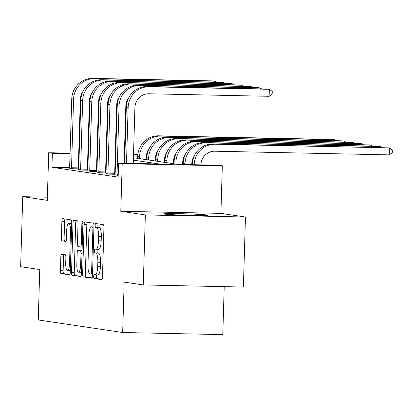 <?xml version="1.0" encoding="UTF-8"?>
<svg xmlns="http://www.w3.org/2000/svg" width="413" height="413" viewBox="0 0 413 413"><rect width="100%" height="100%" fill="white"/><g stroke="black" fill="none" stroke-linecap="round" stroke-linejoin="round"><path stroke-width="0.62" d="M93.637 276.514A1.926 0.501 -88.8 0 0 94.081 278.512L101.67 279.642A2.752 0.718 -88.8 0 0 101.691 279.642A2.752 0.718 -88.8 0 0 102.465 276.999L103.931 227.517A2.752 0.718 -88.8 0 0 103.302 224.662L95.713 223.531A1.926 0.501 -88.8 0 0 95.692 223.531A1.926 0.501 -88.8 0 0 95.155 225.384A1.926 0.501 -88.8 0 0 95.599 227.382L96.58 227.527A8.807 2.292 -88.8 0 1 98.604 236.664L98.48 240.789A8.807 2.292 -88.8 0 1 96.012 249.251A8.807 2.292 -88.8 0 1 95.935 249.245L94.954 249.096A1.926 0.501 -88.8 0 0 94.933 249.096A1.926 0.501 -88.8 0 0 94.396 250.949A1.926 0.501 -88.8 0 0 94.84 252.947L95.821 253.092A8.807 2.292 -88.8 0 1 97.845 262.229L97.721 266.354A8.807 2.292 -88.8 0 1 95.253 274.815A8.807 2.292 -88.8 0 1 95.176 274.81L94.195 274.666A1.926 0.501 -88.8 0 0 94.174 274.66A1.926 0.501 -88.8 0 0 93.637 276.514M96.699 274.846A1.926 0.501 -88.8 0 0 96.343 276.571A1.926 0.501 -88.8 0 0 96.787 278.569L102.026 279.348M98.124 223.892A1.926 0.501 -88.8 0 0 97.86 225.441A1.926 0.501 -88.8 0 0 98.304 227.439L96.58 227.527M97.458 249.282A1.926 0.501 -88.8 0 0 97.101 251.006A1.926 0.501 -88.8 0 0 97.545 253.004L95.821 253.092M164.663 214.104A21.863 0.702 1.7 0 0 188.622 215.328A21.863 0.702 1.7 0 0 207.625 215.194A21.863 0.702 1.7 0 0 206.872 214.992A21.863 0.702 1.7 0 0 182.918 213.769A21.863 0.702 1.7 0 0 163.915 213.898A21.863 0.702 1.7 0 0 164.663 214.104M61.635 254.217A2.752 0.718 -88.8 0 0 61.609 254.217A2.752 0.718 -88.8 0 0 60.84 256.86L60.427 270.742A2.752 0.718 -88.8 0 0 61.062 273.597L69.487 274.851A2.752 0.718 -88.8 0 0 69.513 274.857A2.752 0.718 -88.8 0 0 70.282 272.208L71.754 222.731A2.752 0.718 -88.8 0 0 71.119 219.876L62.693 218.622A2.752 0.718 -88.8 0 0 62.668 218.616A2.752 0.718 -88.8 0 0 61.893 221.265L61.398 238.033A2.752 0.718 -88.8 0 0 62.033 240.887L65.636 241.424A2.752 0.718 -88.8 0 0 65.662 241.424A2.752 0.718 -88.8 0 0 66.436 238.781L66.679 230.464A7.362 1.915 -88.8 0 1 68.744 223.392A7.362 1.915 -88.8 0 1 70.504 231.032L69.534 263.608A7.362 1.915 -88.8 0 1 67.469 270.685A7.362 1.915 -88.8 0 1 65.713 263.04L65.873 257.609A2.752 0.718 -88.8 0 0 65.244 254.754L61.635 254.217M69.689 167.647L51.924 167.275L52.343 153.269L48.703 152.727L70.138 153.182M143.275 284.944L145.35 214.93L245.467 217.037L243.391 287.05L143.275 284.944L124.168 282.1L122.676 332.511L38.259 319.951L39.751 269.539L20.65 266.7L22.73 196.686L47.288 200.341L48.703 152.727M245.467 217.037L220.909 213.382L120.792 211.275L145.35 214.93M120.792 211.275L122.202 163.667L118.567 163.125L159.155 163.976L133.347 160.141M51.924 167.275L118.149 177.125L118.567 163.125M82.641 274.051A2.752 0.718 -88.8 0 0 83.276 276.906L91.707 278.161A2.752 0.718 -88.8 0 0 91.727 278.161A2.752 0.718 -88.8 0 0 92.502 275.517L93.968 226.035A2.752 0.718 -88.8 0 0 93.338 223.18L84.908 221.926A2.752 0.718 -88.8 0 0 84.882 221.926A2.752 0.718 -88.8 0 0 84.113 224.569L82.641 274.051L85.346 274.108A2.752 0.718 -88.8 0 0 85.981 276.963L92.063 277.866M80.597 276.504L72.167 275.254A2.752 0.718 -88.8 0 1 71.537 272.394L73.003 222.917A2.752 0.718 -88.8 0 1 73.777 220.268A2.752 0.718 -88.8 0 1 73.798 220.274L77.407 220.81A2.752 0.718 -88.8 0 1 78.042 223.665L77.443 243.732A2.752 0.718 -88.8 0 0 78.078 246.587L80.468 246.943A2.752 0.718 -88.8 0 0 80.494 246.943A2.752 0.718 -88.8 0 0 81.263 244.3L81.888 223.407A1.926 0.501 -88.8 0 1 82.424 221.559A1.926 0.501 -88.8 0 1 82.884 223.557L81.392 273.865A2.752 0.718 -88.8 0 1 80.618 276.509A2.752 0.718 -88.8 0 1 80.597 276.504L80.643 276.509M47.381 197.202L22.73 196.686M115.279 171.514L114.742 171.436M106.182 170.161L105.645 170.079M97.086 168.809L96.549 168.726M87.969 168.034L87.432 168.019M78.842 167.838L78.3 167.828M115.108 174.88L118.201 175.494M115.201 174.183L114.747 174.116M115.191 174.276L109.171 174.147L106.012 173.522M106.105 172.83L105.651 172.763M106.095 172.923L100.075 172.794L96.916 172.169M97.009 171.472L96.554 171.405M96.998 171.571L90.979 171.441L87.819 170.817M87.907 170.12L87.458 170.053M87.902 170.213L81.882 170.089L78.723 169.464M78.811 168.767L78.362 168.7M78.806 168.86L72.781 168.736L69.627 168.112M122.676 332.511L222.793 334.618L224.213 286.643M133.42 157.73L178.096 164.374L218.684 165.231L222.318 165.768L122.202 163.667M220.909 213.382L222.318 165.768M78.728 153.362L79.27 153.373M87.861 153.553L88.403 153.564M96.993 153.744L97.53 153.755M106.12 153.935L106.662 153.951M115.253 154.132L115.795 154.142M124.385 154.323L124.927 154.333M133.518 154.514L137.859 154.607M146.517 154.787L147.116 154.798M88.387 154.028L87.845 154.018M79.255 153.837L78.718 153.827M70.122 153.646L52.343 153.269M124.793 158.866L124.251 158.783M115.697 157.513L115.155 157.43M106.595 156.16L106.058 156.078M97.499 154.803L96.962 154.725M115.227 155.025L115.764 155.102M124.323 156.377L124.86 156.455M147.043 155.262L146.445 155.252M137.813 155.071L133.502 154.978M124.912 154.798L124.37 154.787M115.779 154.607L115.242 154.596M97.881 274.867A8.807 2.292 -88.8 0 0 97.958 274.872A8.807 2.292 -88.8 0 0 100.426 266.411L97.721 266.354M98.526 253.148A8.807 2.292 -88.8 0 1 100.55 262.286L100.426 266.411M98.64 249.302A8.807 2.292 -88.8 0 0 98.717 249.307A8.807 2.292 -88.8 0 0 101.185 240.846L98.48 240.789M99.285 227.584A8.807 2.292 -88.8 0 1 101.309 236.721L101.185 240.846M87.257 222.277A2.752 0.718 -88.8 0 0 86.818 224.626L85.346 274.108M91.03 274.191A1.926 0.501 -88.8 0 0 91.051 274.196A1.926 0.501 -88.8 0 0 91.588 272.343L92.879 228.91A1.926 0.501 -88.8 0 0 92.435 226.913L91.402 226.758A8.807 2.292 -88.8 0 0 91.325 226.752A8.807 2.292 -88.8 0 0 88.852 235.214L87.974 264.903A8.807 2.292 -88.8 0 0 89.998 274.041L91.03 274.191M80.953 276.214L72.167 275.254M76.147 220.625A2.752 0.718 -88.8 0 0 75.708 222.974L74.242 272.456A2.752 0.718 -88.8 0 0 74.872 275.311M76.823 264.557A7.362 1.915 -88.8 0 0 78.584 272.198A7.362 1.915 -88.8 0 0 80.649 265.125L80.989 253.649A2.752 0.718 -88.8 0 0 80.354 250.794L77.964 250.438A2.752 0.718 -88.8 0 0 77.938 250.433A2.752 0.718 -88.8 0 0 77.164 253.076L76.823 264.557M78.584 272.198L81.289 272.255A7.362 1.915 -88.8 0 0 81.438 272.234M80.623 250.49A2.752 0.718 -88.8 0 1 80.643 250.49A2.752 0.718 -88.8 0 1 80.669 250.495L82.079 250.701M67.469 270.685L70.174 270.742A7.362 1.915 -88.8 0 0 70.329 270.721M71.728 223.531A7.362 1.915 -88.8 0 0 71.454 223.448L68.744 223.392M65.042 218.967A2.752 0.718 -88.8 0 0 64.604 221.322L64.103 238.089A2.752 0.718 -88.8 0 0 64.738 240.944L65.992 241.13M63.984 254.568A2.752 0.718 -88.8 0 0 63.545 256.917L63.132 270.799A2.752 0.718 -88.8 0 0 63.767 273.654L69.843 274.562M200.899 164.854A14.016 13.526 -81.5 0 1 214.843 151.21L389.232 154.88L389.438 147.875L213.227 143.936A21.027 20.289 98.5 0 0 192.313 164.513L192.308 164.673M194.136 164.715A21.027 20.289 98.5 0 1 215.049 144.209L389.438 147.875L392.35 149.971L392.267 152.769L389.232 154.88M133.249 163.434L134.912 107.494A14.016 13.526 -81.5 0 1 148.856 93.777L269.131 96.306L269.338 89.306L149.062 86.776A21.027 20.289 98.5 0 0 128.149 107.354L126.486 163.29M269.131 96.306L272.167 94.2L272.25 91.397L269.338 89.306L267.521 89.032L147.245 86.503A21.027 20.289 98.5 0 0 126.326 107.081L124.659 163.254M191.766 164.663L191.797 163.574A14.016 13.526 -81.5 0 1 194.59 155.448M380.316 147.451L380.342 146.522L378.525 146.254L204.13 142.583A21.027 20.289 98.5 0 0 183.217 163.161L183.176 164.482M381.674 147.482L380.342 146.522L205.953 142.857A21.027 20.289 98.5 0 0 185.034 163.434L185.003 164.519M182.634 164.472L182.701 162.221A14.016 13.526 -81.5 0 1 185.494 154.095M371.22 146.099L371.246 145.169L369.428 144.901L195.034 141.231A21.027 20.289 98.5 0 0 174.121 161.808L174.059 163.775M372.578 146.125L371.246 145.169L196.856 141.504A21.027 20.289 98.5 0 0 175.938 162.077L175.881 164.044M173.522 163.698L173.605 160.869A14.016 13.526 -81.5 0 1 176.397 152.743M362.124 144.746L362.149 143.817L360.332 143.543L185.938 139.878A21.027 20.289 98.5 0 0 165.019 160.456L164.963 162.423M363.481 144.772L362.149 143.817L187.76 140.146A21.027 20.289 98.5 0 0 166.842 160.724L166.785 162.691M117.08 175.324L117.018 174.487L118.226 174.513M260.216 88.878L260.242 87.948L139.966 85.419A21.027 20.289 98.5 0 0 119.052 105.996L117.018 174.487M261.574 88.909L260.242 87.948L258.424 87.68L138.149 85.15A21.027 20.289 98.5 0 0 117.23 105.728L115.088 175.029M124.122 163.238L125.815 106.141A14.016 13.526 -81.5 0 1 128.603 98.015M107.984 173.971L107.922 173.135L114.685 173.279L116.719 104.788A14.016 13.526 -81.5 0 1 119.507 96.663M251.119 87.525L251.145 86.596L130.869 84.066A21.027 20.289 98.5 0 0 109.956 104.644L107.922 173.135M252.477 87.556L251.145 86.596L249.328 86.327L129.052 83.798A21.027 20.289 98.5 0 0 108.134 104.375L105.991 173.677M114.685 173.279L114.757 174.265M98.888 172.619L98.826 171.782L105.589 171.927L107.623 103.436A14.016 13.526 -81.5 0 1 110.41 95.31M242.023 86.172L242.049 85.243L121.773 82.714A21.027 20.289 98.5 0 0 100.855 103.291L98.826 171.782M243.381 86.203L242.049 85.243L240.232 84.975L119.956 82.445A21.027 20.289 98.5 0 0 99.037 103.023L96.895 172.324M105.589 171.927L105.661 172.913M164.426 162.34L164.508 159.516A14.016 13.526 -81.5 0 1 167.301 151.39M353.027 143.394L353.053 142.464L351.236 142.191L176.841 138.525A21.027 20.289 98.5 0 0 155.923 159.103L155.866 161.07M354.385 143.419L353.053 142.464L178.664 138.794A21.027 20.289 98.5 0 0 157.745 159.372L157.683 161.338M89.791 171.266L89.729 170.43L96.492 170.574L98.526 102.078A14.016 13.526 -81.5 0 1 101.314 93.957M232.927 84.82L232.953 83.891L112.677 81.361A21.027 20.289 98.5 0 0 91.758 101.939L89.729 170.43M234.285 84.846L232.953 83.891L231.135 83.622L110.86 81.093A21.027 20.289 98.5 0 0 89.941 101.665L87.799 170.967M96.492 170.574L96.565 171.56M155.329 160.987L155.412 158.164A14.016 13.526 -81.5 0 1 158.2 150.038M343.931 142.041L343.957 141.112L342.14 140.838L167.745 137.173A21.027 20.289 98.5 0 0 146.827 157.751L146.77 159.717M345.289 142.067L343.957 141.112L169.562 137.441A21.027 20.289 98.5 0 0 148.649 158.019L148.587 159.986M80.695 169.913L80.633 169.077L87.396 169.216L89.43 100.726A14.016 13.526 -81.5 0 1 92.218 92.605M223.831 83.467L223.856 82.538L103.58 80.008A21.027 20.289 98.5 0 0 82.662 100.586L80.633 169.077M225.188 83.493L223.856 82.538L222.039 82.264L101.763 79.735A21.027 20.289 98.5 0 0 80.845 100.313L78.702 169.614M87.396 169.216L87.468 170.208M146.233 159.635L146.316 156.806A14.016 13.526 -81.5 0 1 149.103 148.685M334.835 140.683L334.86 139.754L333.043 139.486L158.649 135.815A21.027 20.289 98.5 0 0 137.73 156.393L137.674 158.36M336.192 140.714L334.86 139.754L160.466 136.089A21.027 20.289 98.5 0 0 139.553 156.666L139.491 158.633M71.594 168.561L71.532 167.724L78.3 167.864L80.334 99.373A14.016 13.526 -81.5 0 1 83.121 91.247M214.734 82.115L214.76 81.185L94.484 78.656A21.027 20.289 98.5 0 0 73.566 99.234L71.532 167.724M216.092 82.141L214.76 81.185L212.938 80.912L92.667 78.382A21.027 20.289 98.5 0 0 71.748 98.96L69.606 168.261M78.3 167.864L78.372 168.855M96.787 278.569L94.081 278.512M98.304 227.439L95.599 227.382M97.545 253.004L94.84 252.947M100.55 262.286L97.845 262.229M101.309 236.721L98.604 236.664M86.818 224.626L84.113 224.569M85.981 276.963L83.276 276.906M92.595 272.363L91.588 272.343M93.885 228.931L92.879 228.91M93.942 226.944L92.435 226.913M74.242 272.456L71.537 272.394M75.708 222.974L73.003 222.917M82.27 244.32L81.263 244.3M82.889 223.428L81.888 223.407M81.65 265.146L80.649 265.125M81.991 253.67L80.989 253.649M82.073 250.83L80.354 250.794M80.669 250.495L77.964 250.438M70.54 263.628L69.534 263.608M71.506 231.053L70.504 231.032M64.738 240.944L62.033 240.887M64.103 238.089L61.398 238.033M64.604 221.322L61.893 221.265M63.767 273.654L61.062 273.597M63.132 270.799L60.427 270.742M63.545 256.917L60.84 256.86M193.558 164.699L192.313 164.513M215.049 144.209L213.227 143.936M128.149 107.354L126.326 107.081M149.062 86.776L147.245 86.503M185.034 163.434L183.217 163.161M205.953 142.857L204.13 142.583M175.938 162.077L174.121 161.808M196.856 141.504L195.034 141.231M166.842 160.724L165.019 160.456M187.76 140.146L185.938 139.878M119.052 105.996L117.23 105.728M139.966 85.419L138.149 85.15M109.956 104.644L108.134 104.375M130.869 84.066L129.052 83.798M100.855 103.291L99.037 103.023M121.773 82.714L119.956 82.445M157.745 159.372L155.923 159.103M178.664 138.794L176.841 138.525M91.758 101.939L89.941 101.665M112.677 81.361L110.86 81.093M148.649 158.019L146.827 157.751M169.562 137.441L167.745 137.173M82.662 100.586L80.845 100.313M103.58 80.008L101.763 79.735M139.553 156.666L137.73 156.393M160.466 136.089L158.649 135.815M73.566 99.234L71.748 98.96M94.484 78.656L92.667 78.382M97.958 274.872L95.253 274.815M98.717 249.307L96.012 249.251M80.643 250.49L77.938 250.433"/></g></svg>
